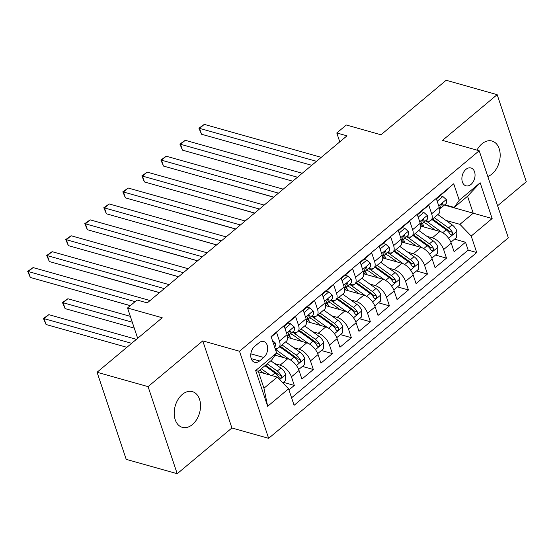<?xml version="1.0" encoding="UTF-8"?>
<svg xmlns="http://www.w3.org/2000/svg" width="554" height="554" viewBox="0 0 554 554"><rect width="100%" height="100%" fill="white"/><g stroke="black" fill="none" stroke-linecap="round" stroke-linejoin="round"><path stroke-width="0.83" d="M487.79 176.449A18.552 12.652 105.7 0 0 492.042 173.949A18.552 12.652 105.7 0 0 500.179 155.231A18.552 12.652 105.7 0 0 492.028 141.028A18.552 12.652 105.7 0 0 481.959 143.818A18.552 12.652 105.7 0 0 476.959 150.12M182.328 394.42A18.552 12.652 105.7 0 0 174.191 413.139A18.552 12.652 105.7 0 0 182.342 427.349A18.552 12.652 105.7 0 0 192.411 424.551A18.552 12.652 105.7 0 0 200.548 405.833A18.552 12.652 105.7 0 0 192.404 391.63A18.552 12.652 105.7 0 0 182.328 394.42M465.942 169.358A9.28 6.329 105.7 0 0 461.877 178.72A9.28 6.329 105.7 0 0 465.949 185.819A9.28 6.329 105.7 0 0 470.983 184.427A9.28 6.329 105.7 0 0 475.055 175.064A9.28 6.329 105.7 0 0 470.976 167.966A9.28 6.329 105.7 0 0 465.942 169.358M497.596 205.749L526.3 181.747L497.16 94.651L446.15 80.282L380.993 134.774L346.305 125.003L336.79 132.96L339.775 141.872M268.635 438.325L508.337 237.839L479.196 150.75L239.494 351.229L268.635 438.325L231.904 427.972L202.764 340.883L148.07 386.63L177.211 473.718L231.904 427.972M177.211 473.718L126.201 459.349L97.061 372.253L162.218 317.761L127.531 307.982L137.669 338.286M148.07 386.63L97.061 372.253M447.667 188.866L447.798 189.267L436.386 198.81L439.26 207.404L431.649 213.768A11.592 6.004 50.1 0 1 430.929 220.36A11.592 6.004 50.1 0 1 426.635 220.887L425.784 220.644M431.649 213.768L428.775 205.174L417.363 214.723L420.237 223.317L412.626 229.681A11.592 6.004 50.1 0 1 411.899 236.274A11.592 6.004 50.1 0 1 407.612 236.793L406.754 236.551M412.626 229.681L409.752 221.088L398.333 230.637L401.214 239.224L393.603 245.588A11.592 6.004 50.1 0 1 392.876 252.188A11.592 6.004 50.1 0 1 388.589 252.707L387.731 252.465M393.603 245.588L390.729 237.001L379.31 246.544L382.184 255.138L374.58 261.502A11.592 6.004 50.1 0 1 373.853 268.094A11.592 6.004 50.1 0 1 369.566 268.621L368.708 268.378M374.58 261.502L371.699 252.908L360.287 262.457L363.161 271.051L355.55 277.416A11.592 6.004 50.1 0 1 354.83 284.008A11.592 6.004 50.1 0 1 350.543 284.527L349.685 284.285M355.55 277.416L352.676 268.822L341.264 278.371L344.138 286.958L336.527 293.322A11.592 6.004 50.1 0 1 335.807 299.922A11.592 6.004 50.1 0 1 331.521 300.441L330.662 300.199M336.527 293.322L333.653 284.735L322.241 294.278L325.115 302.872L317.504 309.236A11.592 6.004 50.1 0 1 316.784 315.828A11.592 6.004 50.1 0 1 312.491 316.355L311.639 316.112M317.504 309.236L314.63 300.642L303.218 310.192L306.092 318.785L298.481 325.15A11.592 6.004 50.1 0 1 297.761 331.742A11.592 6.004 50.1 0 1 293.468 332.262L292.616 332.019M298.481 325.15L295.607 316.556L284.195 326.105L287.069 334.692A11.592 6.004 50.1 0 1 286.342 341.292L278.731 347.656A11.592 6.004 50.1 0 1 275.04 348.321M288.953 389.905L294.306 385.432L283.35 382.343M275.082 355.197L287.727 358.757A11.592 6.004 50.1 0 1 299.035 370.474L301.916 379.068L313.329 369.518L302.373 366.429M287.637 337.462L306.75 342.843A11.592 6.004 -129.9 0 1 318.065 354.56L320.939 363.154L332.352 353.604L321.403 350.523M306.66 321.549L325.773 326.936A11.592 6.004 -129.9 0 1 337.088 338.653L339.962 347.24L351.375 337.698L340.426 334.609M325.69 305.642L344.796 311.023A11.592 6.004 -129.9 0 1 356.111 322.74L358.985 331.334L370.397 321.784L359.449 318.695M344.713 289.728L363.819 295.109A11.592 6.004 -129.9 0 1 375.134 306.826L378.008 315.42L389.42 305.87L378.472 302.789M363.736 273.815L382.849 279.202A11.592 6.004 -129.9 0 1 394.157 290.919L397.031 299.506L408.45 289.964L397.495 286.875M382.759 257.908L401.872 263.288A11.592 6.004 -129.9 0 1 413.18 275.006L416.054 283.6L427.473 274.05L416.518 270.961M401.782 241.994L420.895 247.375A11.592 6.004 -129.9 0 1 432.203 259.092L435.077 267.686L446.496 258.136L435.541 255.055M127.531 307.982L137.039 300.026L147.239 302.899L346.991 135.834L336.79 132.96M259.549 360.966L263.732 357.462A8.989 6.129 105.7 0 0 267.679 348.397A8.989 6.129 105.7 0 0 263.732 341.52A8.989 6.129 105.7 0 0 258.85 342.871L254.667 346.375A8.989 6.129 105.7 0 0 250.727 355.439A8.989 6.129 105.7 0 0 254.674 362.316A8.989 6.129 105.7 0 0 259.549 360.966L251.218 358.618M454.232 207.39L459.245 200.271L453.726 183.796L271.1 336.541L276.612 353.023L271.599 360.135L258.282 371.277L263.953 388.222L277.27 377.087L288.586 388.797L294.098 405.279L476.724 252.527L471.212 236.052L459.903 224.335L473.22 213.2L467.548 196.248L454.232 207.39L444.807 204.731M459.245 200.271L480.166 182.772L492.139 218.546L471.212 236.052M288.586 388.797L267.658 406.304L255.685 370.522L276.612 353.023M426.864 236.295L432.307 237.832A11.592 6.004 50.1 0 1 443.622 249.549L446.496 258.136M420.805 226.08L439.918 231.468L432.307 237.832M407.841 252.208L413.284 253.746A11.592 6.004 50.1 0 1 424.599 265.456L427.473 274.05M388.818 268.122L394.261 269.653A11.592 6.004 50.1 0 1 405.57 281.37L408.45 289.964M369.795 284.029L375.238 285.566A11.592 6.004 50.1 0 1 386.547 297.283L389.42 305.87M350.772 299.943L356.215 301.48A11.592 6.004 50.1 0 1 367.524 313.19L370.397 321.784M331.749 315.856L337.185 317.387A11.592 6.004 50.1 0 1 348.501 329.104L351.375 337.698M312.719 331.763L318.162 333.3A11.592 6.004 50.1 0 1 329.478 345.017L332.352 353.604M293.696 347.677L299.139 349.214A11.592 6.004 50.1 0 1 310.455 360.924L313.329 369.518M274.673 363.59L280.116 365.121A11.592 6.004 50.1 0 1 291.432 376.838L294.306 385.432M291.591 397.786L468.158 250.11L465.519 242.23L454.564 239.141M439.918 231.468A11.592 6.004 -129.9 0 1 451.233 243.185L454.107 251.772L465.519 242.23M271.231 336.943L276.584 332.469L279.458 341.056A11.592 6.004 50.1 0 1 278.731 347.656M258.455 371.782L277.27 377.087M202.764 340.883L239.494 351.229M497.16 94.651L442.466 140.397L479.196 150.75M444.391 205.077L492.139 218.546M445.887 220.388L459.903 224.335M297.761 331.742L305.365 325.378A11.592 6.004 -129.9 0 0 306.092 318.785M316.784 315.828L324.395 309.464A11.592 6.004 -129.9 0 0 325.115 302.872M335.807 299.922L343.418 293.558A11.592 6.004 -129.9 0 0 344.138 286.958M354.83 284.008L362.441 277.644A11.592 6.004 -129.9 0 0 363.161 271.051M373.853 268.094L381.464 261.73A11.592 6.004 -129.9 0 0 382.184 255.138M392.876 252.188L400.487 245.824A11.592 6.004 -129.9 0 0 401.214 239.224M411.899 236.274L419.51 229.91A11.592 6.004 -129.9 0 0 420.237 223.317M468.158 250.11L476.724 252.527M430.929 220.36L438.533 213.996A11.592 6.004 -129.9 0 0 439.26 207.404M258.282 371.277L255.685 370.522M263.953 388.222L267.658 406.304M480.166 182.772L467.548 196.248M272.374 340.35L275.13 342.822A7.68 3.975 50.1 0 1 274.625 347.067M135.107 301.646L28.337 271.564L33.088 267.582L150.065 300.545M130.342 305.635L30.304 277.443L28.337 271.564L27.7 271.384L33.088 267.582M30.304 277.443L27.7 271.384M282.796 382.807L285.358 380.66L285.684 374.365A7.68 3.975 -129.9 0 0 280.885 368.071L270.809 360.799M269.999 375.037L261.294 368.756M264.092 373.368L259.632 370.148M136.416 339.339L48.842 314.658L44.085 318.64L46.058 324.526L126.894 347.303M264.909 365.73L274.985 373.001A7.68 3.975 50.1 0 1 278.946 377.461L279.812 378.237L280.913 377.876L281.425 376.9L281.231 375.55A7.68 3.975 -129.9 0 0 277.27 371.09L267.194 363.826M265.525 365.218L276.993 373.493A3.913 2.029 50.1 0 1 278.295 374.726L281.231 375.55M46.058 324.526L43.454 318.467L131.658 343.314M43.454 318.467L48.842 314.658M285.005 328.543L290.684 323.792L294.16 326.908A7.68 3.975 50.1 0 1 293.641 331.16L290.026 334.187A7.68 3.975 -129.9 0 0 290.885 331.631L290.407 330.967L289.389 331.347L288.599 333.536A7.68 3.975 50.1 0 1 287.741 336.098L287.491 336.306M290.684 323.792L288.025 323.044L284.23 326.223M164.33 288.606L47.36 255.65L52.118 251.675L169.088 284.631M288.482 334.886L289.389 334.554A7.68 3.975 -129.9 0 0 290.026 334.187M159.566 292.595L49.327 261.536L47.36 255.65L46.723 255.477L52.118 251.675M49.327 261.536L46.723 255.477M304.028 312.629L309.707 307.886L313.183 311.002A7.68 3.975 50.1 0 1 312.664 315.254L309.049 318.273A7.68 3.975 -129.9 0 0 309.908 315.718L309.437 315.053L308.412 315.434L307.622 317.629A7.68 3.975 50.1 0 1 306.764 320.184L306.514 320.392M309.707 307.886L307.054 307.138L303.253 310.309M183.353 272.7L66.383 239.737L71.141 235.762L188.111 268.718M307.505 318.972L308.412 318.64A7.68 3.975 -129.9 0 0 309.049 318.273M178.589 276.681L68.35 245.623L66.383 239.737L65.746 239.563L71.141 235.762M68.35 245.623L65.746 239.563M323.058 296.715L328.73 291.972L332.206 295.088A7.68 3.975 50.1 0 1 331.687 299.34L328.072 302.366A7.68 3.975 -129.9 0 0 328.931 299.804L328.46 299.146L327.435 299.527L326.645 301.715A7.68 3.975 50.1 0 1 325.794 304.271L325.537 304.485M328.73 291.972L326.077 291.224L322.283 294.403M202.383 256.786L85.406 223.83L90.163 219.848L207.134 252.811M326.535 303.066L327.435 302.726A7.68 3.975 -129.9 0 0 328.072 302.366M197.612 260.775L87.373 229.709L85.406 223.83L84.769 223.65L90.163 219.848M87.373 229.709L84.769 223.65M342.081 280.809L347.753 276.058L351.229 279.174A7.68 3.975 50.1 0 1 350.71 283.426L347.095 286.453A7.68 3.975 -129.9 0 0 347.954 283.897L347.483 283.233L346.458 283.613L345.668 285.802A7.68 3.975 50.1 0 1 344.817 288.364L344.56 288.572M347.753 276.058L345.1 275.31L341.306 278.489M221.406 240.872L104.429 207.916L109.186 203.941L226.164 236.897M345.558 287.152L346.465 286.82A7.68 3.975 -129.9 0 0 347.095 286.453M216.635 244.861L106.403 213.802L104.429 207.916L103.799 207.743L109.186 203.941M106.403 213.802L103.799 207.743M298.682 369.518L304.381 364.754L304.714 358.452A7.68 3.975 -129.9 0 0 299.908 352.157L285.649 341.866M289.41 359.401L276.017 349.733A22.174 11.482 -129.9 0 0 275.359 349.276M283.115 357.462L276.501 352.683M130.328 316.348L67.865 298.751L63.108 302.726L65.081 308.613L134.262 328.106M280.331 346.319A18.407 9.529 50.1 0 1 281.633 347.199L296.016 357.579A3.913 2.029 50.1 0 1 297.318 358.812L300.254 359.643A7.68 3.975 -129.9 0 0 296.293 355.183L282.034 344.893M279.749 346.804L294.008 357.088A7.68 3.975 50.1 0 1 297.969 361.547L298.841 362.323L299.943 361.963L300.448 360.986L300.254 359.643M65.081 308.613L62.477 302.553L132.288 322.22M62.477 302.553L67.865 298.751M317.705 353.611L323.411 348.84L323.737 342.538A7.68 3.975 -129.9 0 0 318.931 336.25L304.672 325.96M289.451 334.526A18.407 9.529 -129.9 0 0 289.887 336.098A9.134 4.73 50.1 0 1 290.303 338.21M308.433 343.487L295.04 333.827A22.174 11.482 -129.9 0 0 292.464 332.151M302.138 341.548L294.763 336.223A18.407 9.529 -129.9 0 0 290.531 333.764M84.07 292.595L130.252 305.704M299.354 330.406A18.407 9.529 50.1 0 1 300.656 331.292L315.039 341.666A3.913 2.029 50.1 0 1 316.341 342.898L319.277 343.729A7.68 3.975 -129.9 0 0 315.316 339.27L301.057 328.979M298.779 330.89L313.031 341.181A7.68 3.975 50.1 0 1 316.992 345.641L317.864 346.416L318.966 346.056L319.471 345.08L319.277 343.729M336.728 337.698L342.434 332.926L342.76 326.631A7.68 3.975 -129.9 0 0 337.954 320.337L323.695 310.046M308.474 318.619A18.407 9.529 -129.9 0 0 308.91 320.184A9.134 4.73 50.1 0 1 309.326 322.303M327.456 327.58L314.063 317.913A22.174 11.482 -129.9 0 0 311.487 316.237M321.161 325.634L313.786 320.309A18.407 9.529 -129.9 0 0 309.554 317.851M103.127 276.792L159.483 292.664M318.377 314.492A18.407 9.529 50.1 0 1 319.686 315.378L334.062 325.759A3.913 2.029 50.1 0 1 335.364 326.992L338.3 327.816A7.68 3.975 -129.9 0 0 334.339 323.356L320.08 313.072M317.802 314.977L332.061 325.267A7.68 3.975 50.1 0 1 336.022 329.727L336.887 330.503L337.988 330.142L338.494 329.166L338.3 327.816M355.751 321.784L361.457 317.02L361.783 310.718A7.68 3.975 -129.9 0 0 356.977 304.423L342.718 294.132M327.497 302.706A18.407 9.529 -129.9 0 0 327.933 304.271A9.134 4.73 50.1 0 1 328.349 306.39M346.479 311.667L333.086 301.999A22.174 11.482 -129.9 0 0 330.509 300.323M340.191 309.728L332.809 304.402A18.407 9.529 -129.9 0 0 328.577 301.937M122.115 260.775L178.506 276.758M337.407 298.585A18.407 9.529 50.1 0 1 338.709 299.465L353.085 309.845A3.913 2.029 50.1 0 1 354.387 311.078L357.323 311.909A7.68 3.975 -129.9 0 0 353.362 307.449L339.11 297.159M336.825 299.07L351.084 309.354A7.68 3.975 50.1 0 1 355.045 313.813L355.91 314.589L357.011 314.229L357.517 313.252L357.323 311.909M361.104 264.895L366.776 260.151L370.252 263.268A7.68 3.975 50.1 0 1 369.733 267.52L366.118 270.539A7.68 3.975 -129.9 0 0 366.977 267.984L366.506 267.319L365.481 267.7L364.691 269.895A7.68 3.975 50.1 0 1 363.839 272.45L363.59 272.658M366.776 260.151L364.123 259.404L360.329 262.575M240.429 224.966L123.452 192.003L128.209 188.028L245.187 220.984M364.58 271.238L365.488 270.906A7.68 3.975 -129.9 0 0 366.118 270.539M235.665 228.947L125.426 197.889L123.452 192.003L122.822 191.829L128.209 188.028M125.426 197.889L122.822 191.829M374.781 305.877L380.48 301.106L380.806 294.804A7.68 3.975 -129.9 0 0 376.007 288.516L361.748 278.226M346.52 286.792A18.407 9.529 -129.9 0 0 346.956 288.364A9.134 4.73 50.1 0 1 347.372 290.476M365.501 295.753L352.109 286.093A22.174 11.482 -129.9 0 0 349.532 284.41M359.214 293.814L351.832 288.489A18.407 9.529 -129.9 0 0 347.607 286.03M141.173 244.965L197.529 260.844M356.43 282.672A18.407 9.529 50.1 0 1 357.732 283.558L372.115 293.932A3.913 2.029 50.1 0 1 373.417 295.164L376.353 295.995A7.68 3.975 -129.9 0 0 372.392 291.536L358.133 281.245M355.848 283.156L370.107 293.447A7.68 3.975 50.1 0 1 374.068 297.907L374.933 298.682L376.034 298.322L376.547 297.346L376.353 295.995M380.127 248.981L385.799 244.238L389.275 247.354A7.68 3.975 50.1 0 1 388.763 251.606L385.148 254.632A7.68 3.975 -129.9 0 0 386 252.07L385.529 251.412L384.504 251.786L383.721 253.981A7.68 3.975 50.1 0 1 382.862 256.537L382.613 256.751M385.799 244.238L383.146 243.49L379.351 246.668M259.452 209.052L142.482 176.096L147.232 172.114L264.21 205.077M383.603 255.332L384.511 254.992A7.68 3.975 -129.9 0 0 385.148 254.632M254.688 213.041L144.449 181.975L142.482 176.096L141.845 175.916L147.232 172.114M144.449 181.975L141.845 175.916M393.804 289.964L399.503 285.192L399.829 278.897A7.68 3.975 -129.9 0 0 395.03 272.603L380.771 262.312M365.543 270.885A18.407 9.529 -129.9 0 0 365.986 272.45A9.134 4.73 50.1 0 1 366.402 274.569M384.524 279.846L371.132 270.179A22.174 11.482 -129.9 0 0 368.555 268.503M378.237 277.9L370.855 272.575A18.407 9.529 -129.9 0 0 366.63 270.117M160.161 228.947L216.552 244.93M375.453 266.758A18.407 9.529 50.1 0 1 376.755 267.644L391.138 278.025A3.913 2.029 50.1 0 1 392.44 279.258L395.376 280.082A7.68 3.975 -129.9 0 0 391.415 275.622L377.156 265.338M374.871 267.243L389.13 277.533A7.68 3.975 50.1 0 1 393.091 281.993L393.956 282.769L395.057 282.408L395.57 281.432L395.376 280.082M399.15 233.075L404.822 228.324L408.298 231.44A7.68 3.975 50.1 0 1 407.786 235.692L404.171 238.719A7.68 3.975 -129.9 0 0 405.022 236.163L404.552 235.498L403.534 235.879L402.744 238.068A7.68 3.975 50.1 0 1 401.885 240.63L401.636 240.838M404.822 228.324L402.169 227.576L398.374 230.755M278.475 193.138L161.505 160.182L166.255 156.207L283.233 189.163M402.626 239.418L403.534 239.086A7.68 3.975 -129.9 0 0 404.171 238.719M273.711 197.127L163.472 166.068L161.505 160.182L160.868 160.009L166.255 156.207M163.472 166.068L160.868 160.009M412.827 274.05L418.526 269.286L418.852 262.984A7.68 3.975 -129.9 0 0 414.053 256.689L399.794 246.398M384.573 254.972A18.407 9.529 -129.9 0 0 385.009 256.537A9.134 4.73 50.1 0 1 385.425 258.656M403.547 263.933L390.154 254.265A22.174 11.482 -129.9 0 0 387.585 252.589M397.26 261.994L389.877 256.668A18.407 9.529 -129.9 0 0 385.653 254.203M179.226 213.145L235.575 229.024M394.476 250.851A18.407 9.529 50.1 0 1 395.778 251.731L410.161 262.111A3.913 2.029 50.1 0 1 411.463 263.344L414.399 264.175A7.68 3.975 -129.9 0 0 410.438 259.715L396.179 249.425M393.894 251.336L408.153 261.62A7.68 3.975 50.1 0 1 412.114 266.079L412.979 266.855L414.08 266.495L414.593 265.518L414.399 264.175M418.173 217.161L423.845 212.417L427.328 215.534A7.68 3.975 50.1 0 1 426.809 219.786L423.194 222.805A7.68 3.975 -129.9 0 0 424.052 220.25L423.575 219.585L422.557 219.966L421.767 222.161A7.68 3.975 50.1 0 1 420.908 224.716L420.659 224.924M423.845 212.417L421.192 211.67L417.397 214.841M297.498 177.232L180.528 144.269L185.285 140.294L302.255 173.25M421.649 223.504L422.557 223.172A7.68 3.975 -129.9 0 0 423.194 222.805M292.734 181.213L182.495 150.155L180.528 144.269L179.891 144.095L185.285 140.294M182.495 150.155L179.891 144.095M431.85 258.143L437.549 253.372L437.882 247.07A7.68 3.975 -129.9 0 0 433.076 240.782L418.817 230.492M403.596 239.058A18.407 9.529 -129.9 0 0 404.032 240.63A9.134 4.73 50.1 0 1 404.448 242.742M422.577 248.019L409.184 238.358A22.174 11.482 -129.9 0 0 406.608 236.676M416.283 246.08L408.907 240.755A18.407 9.529 -129.9 0 0 404.676 238.296M198.214 197.127L254.598 213.11M413.499 234.938A18.407 9.529 50.1 0 1 414.801 235.824L429.184 246.198A3.913 2.029 50.1 0 1 430.486 247.43L433.422 248.261A7.68 3.975 -129.9 0 0 429.461 243.802L415.202 233.511M412.917 235.422L427.176 245.713A7.68 3.975 50.1 0 1 431.137 250.173L432.009 250.948L433.103 250.588L433.616 249.612L433.422 248.261M437.196 201.247L442.875 196.504L446.351 199.62A7.68 3.975 50.1 0 1 445.831 203.872L442.217 206.898A7.68 3.975 -129.9 0 0 443.075 204.336L442.604 203.671L441.58 204.052L440.79 206.247A7.68 3.975 50.1 0 1 439.931 208.803L439.682 209.01M442.875 196.504L440.222 195.756L436.42 198.934M316.521 161.318L199.551 128.362L204.308 124.38L321.278 157.343M440.672 207.598L441.58 207.258A7.68 3.975 -129.9 0 0 442.217 206.898M311.757 165.307L201.518 134.241L199.551 128.362L198.914 128.182L204.308 124.38M201.518 134.241L198.914 128.182M450.873 242.23L456.579 237.458L456.905 231.163A7.68 3.975 -129.9 0 0 452.099 224.869L437.84 214.578M422.619 223.151A18.407 9.529 -129.9 0 0 423.055 224.716A9.134 4.73 50.1 0 1 423.471 226.835M441.6 232.112L428.207 222.445A22.174 11.482 -129.9 0 0 425.631 220.769M435.305 230.166L427.93 224.841A18.407 9.529 -129.9 0 0 423.699 222.383M217.237 181.213L273.621 197.196M432.522 219.024A18.407 9.529 50.1 0 1 433.824 219.91L448.207 230.291A3.913 2.029 50.1 0 1 449.509 231.524L452.445 232.348A7.68 3.975 -129.9 0 0 448.484 227.888L434.225 217.604M431.947 219.509L446.199 229.799A7.68 3.975 50.1 0 1 450.16 234.259L451.032 235.034L452.133 234.674L452.639 233.698L452.445 232.348M420.895 247.375L413.284 253.746M401.872 263.288L394.261 269.653M382.849 279.202L375.238 285.566M363.819 295.109L356.215 301.48M344.796 311.023L337.185 317.387M325.773 326.936L318.162 333.3M306.75 342.843L299.139 349.214M287.727 358.757L280.116 365.121M299.035 370.474L291.432 376.838M451.233 243.185L443.622 249.549M432.203 259.092L424.599 265.456M413.18 275.006L405.57 281.37M394.157 290.919L386.547 297.283M375.134 306.826L367.524 313.19M356.111 322.74L348.501 329.104M337.088 338.653L329.478 345.017M318.065 354.56L310.455 360.924M287.069 334.692L279.458 341.056M250.83 353.826L263.732 357.462M275.047 342.746L273.586 343.972M279.659 379.559L285.677 374.525M277.27 371.09L280.885 368.071M271.91 375.57L274.985 373.001M294.07 326.832L286.543 333.127M289.5 331.244L290.885 331.631M313.093 310.926L305.566 317.22M308.53 315.33L309.908 315.718M332.116 295.012L324.589 301.307M327.553 299.416L328.931 299.804M351.146 279.098L343.618 285.393M346.575 283.51L347.954 283.897M296.425 365.536L304.707 358.611M276.017 349.733L277.907 348.154M296.293 355.183L299.908 352.157M290.531 360.003L294.008 357.088M315.448 349.622L323.73 342.697M289.887 336.098L288.101 337.594M295.04 333.827L296.93 332.241M315.316 339.27L318.931 336.25M309.554 344.089L313.031 341.181M334.471 333.709L342.753 326.791M308.91 320.184L307.124 321.68M314.063 317.913L315.953 316.334M334.339 323.356L337.954 320.337M328.577 328.183L332.061 325.267M353.5 317.802L361.776 310.877M327.933 304.271L326.147 305.766M333.086 301.999L334.976 300.42M353.362 307.449L356.977 304.423M347.6 312.269L351.084 309.354M370.169 263.192L362.641 269.486M365.598 267.596L366.977 267.984M372.523 301.888L380.799 294.963M346.956 288.364L345.17 289.86M352.109 286.093L353.999 284.507M372.392 291.536L376.007 288.516M366.623 296.355L370.107 293.447M389.192 247.278L381.664 253.573M384.621 251.682L386 252.07M391.546 285.975L399.822 279.057M365.986 272.45L364.193 273.946M371.132 270.179L373.022 268.6M391.415 275.622L395.03 272.603M385.646 280.449L389.13 277.533M408.215 231.364L400.687 237.659M403.644 235.775L405.022 236.163M410.569 270.068L418.845 263.143M385.009 256.537L383.223 258.032M390.154 254.265L392.052 252.686M410.438 259.715L414.053 256.689M404.669 264.535L408.153 261.62M427.238 215.458L419.71 221.752M422.667 219.862L424.052 220.25M429.592 254.154L437.868 247.229M404.032 240.63L402.246 242.126M409.184 238.358L411.075 236.773M429.461 243.802L433.076 240.782M423.692 248.621L427.176 245.713M446.261 199.544L438.733 205.839M441.69 203.948L443.075 204.336M448.615 238.241L456.898 231.323M423.055 224.716L421.269 226.212M428.207 222.445L430.098 220.866M448.484 227.888L452.099 224.869M442.722 232.715L446.199 229.799"/></g></svg>
